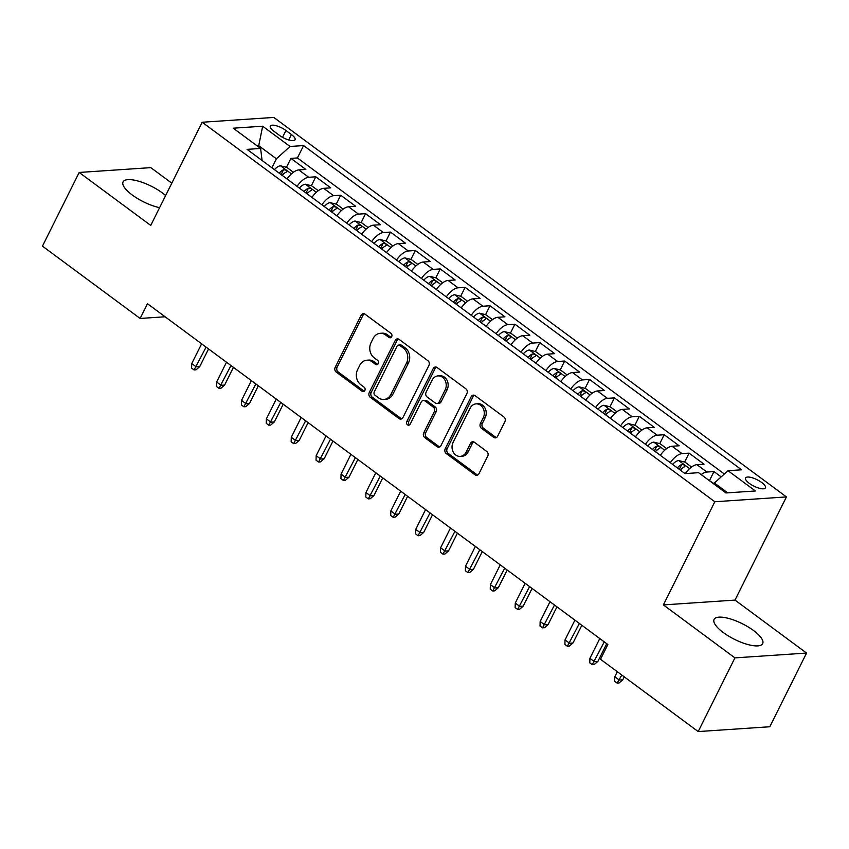 <?xml version="1.0" encoding="UTF-8"?>
<svg xmlns="http://www.w3.org/2000/svg" width="849" height="849" viewBox="0 0 849 849"><rect width="100%" height="100%" fill="white"/><g stroke="black" fill="none" stroke-linecap="round" stroke-linejoin="round"><path stroke-width="1.27" d="M391.686 336.671A2.388 1.985 -93.8 0 0 390.986 333.381L365.028 314.172A3.417 2.834 -93.8 0 0 363.361 313.652A3.417 2.834 -93.8 0 0 361.143 315.255L335.175 367.341A3.417 2.834 -93.8 0 0 336.172 372.042L362.13 391.251A2.388 1.985 -93.8 0 0 364.147 387.197L360.793 384.714A10.931 9.074 -93.8 0 1 357.588 369.665L359.753 365.325A10.931 9.074 -93.8 0 1 366.842 360.209A10.931 9.074 -93.8 0 1 372.191 361.854L375.545 364.348A2.388 1.985 -93.8 0 0 377.572 360.294L374.207 357.811A10.931 9.074 -93.8 0 1 371.013 342.763L373.167 338.422A10.931 9.074 -93.8 0 1 380.256 333.307A10.931 9.074 -93.8 0 1 385.605 334.952L388.959 337.435A2.388 1.985 -93.8 0 0 391.686 336.671M753.488 630.499A27.136 8.723 26.5 0 0 714.105 619.409A27.136 8.723 26.5 0 0 723.284 632.537A27.136 8.723 26.5 0 0 762.667 643.627A27.136 8.723 26.5 0 0 753.488 630.499M165.64 195.525A27.136 8.723 26.5 0 0 162.456 192.978A27.136 8.723 26.5 0 0 123.073 181.888A27.136 8.723 26.5 0 0 132.253 195.005A27.136 8.723 26.5 0 0 159.591 207.676M761.691 482.508A11.133 3.576 26.5 0 0 745.539 477.966A11.133 3.576 26.5 0 0 749.306 483.346A11.133 3.576 26.5 0 0 765.458 487.899A11.133 3.576 26.5 0 0 761.691 482.508M493.725 437.373A3.417 2.834 -93.8 0 0 495.402 437.882A3.417 2.834 -93.8 0 0 497.61 436.28L504.9 421.677A3.417 2.834 -93.8 0 0 503.892 416.965L475.069 395.634A3.417 2.834 -93.8 0 0 473.402 395.125A3.417 2.834 -93.8 0 0 471.184 396.716L445.216 448.803A3.417 2.834 -93.8 0 0 446.224 453.504L475.047 474.835A3.417 2.834 -93.8 0 0 476.714 475.355A3.417 2.834 -93.8 0 0 478.932 473.753L487.729 456.104A3.417 2.834 -93.8 0 0 486.732 451.403L474.389 442.265A3.417 2.834 -93.8 0 0 472.723 441.756A3.417 2.834 -93.8 0 0 470.505 443.358L466.143 452.103A9.137 7.577 -93.8 0 1 460.222 456.38A9.137 7.577 -93.8 0 1 453.175 451.912A9.137 7.577 -93.8 0 1 453.079 442.435L470.176 408.146A9.137 7.577 -93.8 0 1 476.087 403.869A9.137 7.577 -93.8 0 1 483.134 408.337A9.137 7.577 -93.8 0 1 483.24 417.825L480.385 423.534A3.417 2.834 -93.8 0 0 481.394 428.236L493.725 437.373L495.657 437.235A3.417 2.834 -93.8 0 0 496.347 437.606M663.377 604.913L734.926 657.879L698.186 731.573L769.81 726.755L806.55 653.061L735.001 600.094L786.439 496.92L714.826 501.748L663.377 604.913L735.001 600.094M171.806 183.172L150.814 167.635L79.19 172.453L150.74 225.42L202.179 122.245L714.826 501.748M79.19 172.453L42.45 246.146L140.127 318.46L165.109 316.773M698.186 731.573L600.508 659.27L607.852 644.529L147.471 303.719L140.127 318.46M428.925 365.431A3.417 2.834 -93.8 0 0 427.928 360.729L399.104 339.398A3.417 2.834 -93.8 0 0 397.438 338.878A3.417 2.834 -93.8 0 0 395.22 340.481L369.251 392.567A3.417 2.834 -93.8 0 0 370.249 397.268L399.072 418.599A3.417 2.834 -93.8 0 0 400.749 419.119A3.417 2.834 -93.8 0 0 402.957 417.517L428.925 365.431M437.086 367.511L465.91 388.853A3.417 2.834 -93.8 0 1 466.908 393.554L440.949 445.64A3.417 2.834 -93.8 0 1 438.731 447.232A3.417 2.834 -93.8 0 1 437.065 446.723L424.723 437.585A3.417 2.834 -93.8 0 1 423.725 432.884L434.253 411.765A3.417 2.834 -93.8 0 0 433.255 407.064L425.073 401.004A3.417 2.834 -93.8 0 0 423.396 400.495A3.417 2.834 -93.8 0 0 421.189 402.086L410.226 424.086A2.388 1.985 -93.8 0 1 406.809 421.55L433.202 368.604A3.417 2.834 -93.8 0 1 435.42 367.001A3.417 2.834 -93.8 0 1 437.086 367.511M721.172 476.894L713.977 471.566L709.531 480.481M701.2 474.623A13.913 6.346 -53.5 0 1 706.909 472.033L696.955 464.668L704.023 464.191L689.091 453.143L684.644 462.058M680.983 469.401L681.439 468.478M670.307 462.694A13.913 6.346 -53.5 0 1 682.023 453.621L672.068 446.245L679.136 445.767L664.205 434.72L659.758 443.634M656.097 450.978L656.564 450.055M645.42 444.271A13.913 6.346 -53.5 0 1 657.137 435.197L647.182 427.822L654.25 427.344L639.318 416.297L634.872 425.211M631.21 432.566L631.677 431.632M620.534 425.848A13.913 6.346 -53.5 0 1 632.25 416.774L622.296 409.398L629.364 408.931L614.432 397.873L609.985 406.788M606.324 414.142L606.791 413.208M595.648 407.424A13.913 6.346 -53.5 0 1 607.364 398.351L597.42 390.975L604.477 390.508L589.546 379.45L585.099 388.364M581.438 395.719L581.905 394.785M570.761 389.001A13.913 6.346 -53.5 0 1 582.488 379.928L572.534 372.562L579.591 372.085L564.659 361.027L560.223 369.941M556.551 377.296L557.018 376.372M545.875 370.578A13.913 6.346 -53.5 0 1 557.602 361.504L547.647 354.139L554.705 353.662L539.773 342.603L535.337 351.518M531.665 358.872L532.132 357.949M520.989 352.155A13.913 6.346 -53.5 0 1 532.716 343.081L522.761 335.716L529.818 335.238L514.897 324.18L510.451 333.105M506.779 340.449L507.246 339.526M496.103 333.731A13.913 6.346 -53.5 0 1 507.829 324.658L497.875 317.293L504.943 316.815L490.011 305.767L485.564 314.682M481.892 322.026L482.359 321.102M471.216 315.308A13.913 6.346 -53.5 0 1 482.943 306.234L472.989 298.869L480.056 298.392L465.125 287.344L460.678 296.259M457.017 303.602L457.473 302.679M446.33 296.895A13.913 6.346 -53.5 0 1 458.057 287.811L448.102 280.446L455.17 279.968L440.238 268.921L435.792 277.835M432.13 285.179L432.587 284.256M421.444 278.472A13.913 6.346 -53.5 0 1 433.17 269.398L423.216 262.023L430.284 261.545L415.352 250.497L410.905 259.412M407.244 266.766L407.7 265.833M396.557 260.049A13.913 6.346 -53.5 0 1 408.284 250.975L398.33 243.599L405.398 243.132L390.466 232.074L386.019 240.989M382.358 248.343L382.814 247.409M371.671 241.625A13.913 6.346 -53.5 0 1 383.398 232.552L373.443 225.176L380.511 224.709L365.579 213.651L361.133 222.565M357.471 229.92L357.928 228.986M346.785 223.202A13.913 6.346 -53.5 0 1 358.511 214.128L348.557 206.763L355.625 206.286L340.693 195.228L336.246 204.142M332.585 211.497L333.041 210.563M321.909 204.779A13.913 6.346 -53.5 0 1 333.625 195.705L323.671 188.34L330.739 187.862L315.807 176.804L308.739 177.282A13.913 6.346 126.5 0 0 297.023 186.356M307.699 193.073L308.166 192.15M311.36 185.719L315.807 176.804M273.94 131.287L279.417 135.341A10.782 3.47 26.5 0 0 295.059 139.745A10.782 3.47 26.5 0 0 291.409 134.535L285.943 130.481A10.782 3.47 26.5 0 0 270.29 126.066A10.782 3.47 26.5 0 0 273.94 131.287M786.439 496.92L273.803 117.427L202.179 122.245M727.657 492.844L714.391 483.017L728.018 470.707L741.57 469.794L303.581 145.572L290.029 146.484L276.403 158.795L271.924 167.784M728.018 470.707L755.387 490.977L725.969 492.951L698.589 472.691L685.037 473.604L247.059 149.371L260.611 148.458L233.231 128.199L262.659 126.214L290.029 146.484M724.367 474.018L297.405 157.946L290.92 158.381L305.852 169.439L298.784 169.917A13.913 6.346 126.5 0 0 287.068 178.99M333.625 195.705L340.693 195.228M358.511 214.128L365.579 213.651M383.398 232.552L390.466 232.074M408.284 250.975L415.352 250.497M433.17 269.398L440.238 268.921M458.057 287.811L465.125 287.344M482.943 306.234L490.011 305.767M507.829 324.658L514.897 324.18M532.716 343.081L539.773 342.603M557.602 361.504L564.659 361.027M582.488 379.928L589.546 379.45M607.364 398.351L614.432 397.873M632.25 416.774L639.318 416.297M657.137 435.197L664.205 434.72M682.023 453.621L689.091 453.143M706.909 472.033L713.977 471.566M714.391 483.017L713.892 484.015M276.403 158.795L258.987 145.901L257.3 146.007M258.489 146.898L262.659 126.214M262.086 160.503L260.611 148.458M734.926 657.879L806.55 653.061M282.813 174.65L283.279 173.727M286.474 167.306L290.92 158.381M297.405 157.946L303.581 145.572M323.671 188.34A13.913 6.346 126.5 0 0 311.954 197.414M348.557 206.763A13.913 6.346 126.5 0 0 336.841 215.837M373.443 225.176A13.913 6.346 126.5 0 0 361.716 234.26M398.33 243.599A13.913 6.346 126.5 0 0 386.603 252.673M423.216 262.023A13.913 6.346 126.5 0 0 411.489 271.096M448.102 280.446A13.913 6.346 126.5 0 0 436.375 289.52M472.989 298.869A13.913 6.346 126.5 0 0 461.262 307.943M497.875 317.293A13.913 6.346 126.5 0 0 486.148 326.366M522.761 335.716A13.913 6.346 126.5 0 0 511.034 344.79M547.647 354.139A13.913 6.346 126.5 0 0 535.921 363.213M572.534 372.562A13.913 6.346 126.5 0 0 560.807 381.636M597.42 390.975A13.913 6.346 126.5 0 0 585.693 400.059M622.296 409.398A13.913 6.346 126.5 0 0 610.58 418.472M647.182 427.822A13.913 6.346 126.5 0 0 635.466 436.895M672.068 446.245A13.913 6.346 126.5 0 0 660.352 455.319M696.955 464.668A13.913 6.346 126.5 0 0 685.345 473.583M391.081 337.424A2.388 1.985 -93.8 0 1 390.901 337.308L387.537 334.814A10.931 9.074 -93.8 0 0 382.188 333.179L380.256 333.307M366.842 360.209L368.774 360.082A10.931 9.074 -93.8 0 1 374.122 361.727L377.487 364.21A2.388 1.985 -93.8 0 0 377.667 364.338M364.338 313.801A3.417 2.834 -93.8 0 0 363.075 315.128L337.117 367.203A3.417 2.834 -93.8 0 0 338.114 371.904L364.062 391.124A2.388 1.985 -93.8 0 0 364.253 391.24M398.414 339.027A3.417 2.834 -93.8 0 0 397.152 340.353L371.193 392.429A3.417 2.834 -93.8 0 0 372.191 397.13L401.015 418.472A3.417 2.834 -93.8 0 0 401.704 418.844M399.773 345.437A2.388 1.985 -93.8 0 0 397.056 346.19L374.26 391.909A2.388 1.985 -93.8 0 0 374.961 395.199L378.505 397.82A10.931 9.074 -93.8 0 0 383.854 399.465A10.931 9.074 -93.8 0 0 390.933 394.35L406.512 363.107A10.931 9.074 -93.8 0 0 403.317 348.058L399.773 345.437L401.704 345.31A2.388 1.985 -93.8 0 0 400.537 344.949L398.606 345.076M383.854 399.465L385.786 399.338A10.931 9.074 -93.8 0 0 392.875 394.223L390.933 394.35M401.704 345.31L405.249 347.931A10.931 9.074 -93.8 0 1 408.454 362.969L392.875 394.223M423.396 400.495L425.338 400.367A3.417 2.834 -93.8 0 1 427.005 400.877L435.187 406.936A3.417 2.834 -93.8 0 1 436.195 411.638L425.657 432.757A3.417 2.834 -93.8 0 0 426.665 437.458L438.997 446.595A3.417 2.834 -93.8 0 0 439.686 446.967M436.397 367.139A3.417 2.834 -93.8 0 0 435.144 368.466L408.74 421.422A2.388 1.985 -93.8 0 0 409.621 424.829M445.184 389.85A9.137 7.577 -93.8 0 0 445.078 380.363A9.137 7.577 -93.8 0 0 438.031 375.895A9.137 7.577 -93.8 0 0 432.12 380.172L426.092 392.249A3.417 2.834 -93.8 0 0 427.089 396.95L435.272 403.01A3.417 2.834 -93.8 0 0 436.948 403.53A3.417 2.834 -93.8 0 0 439.156 401.927L445.184 389.85L447.115 389.712A9.137 7.577 -93.8 0 0 447.02 380.235A9.137 7.577 -93.8 0 0 439.973 375.767L438.031 375.895M436.948 403.53L438.88 403.392A3.417 2.834 -93.8 0 0 441.098 401.8L439.156 401.927M447.115 389.712L441.098 401.8M476.087 403.869L478.029 403.742A9.137 7.577 -93.8 0 1 485.076 408.21A9.137 7.577 -93.8 0 1 485.172 417.687L482.328 423.407A3.417 2.834 -93.8 0 0 483.325 428.108L495.657 437.235M460.222 456.38L462.164 456.253A9.137 7.577 -93.8 0 0 468.086 451.976L466.143 452.103M473.7 441.894A3.417 2.834 -93.8 0 0 472.447 443.22L468.086 451.976M474.379 395.263A3.417 2.834 -93.8 0 0 473.126 396.589L447.158 448.665A3.417 2.834 -93.8 0 0 448.155 453.366L476.979 474.708A3.417 2.834 -93.8 0 0 477.669 475.079M293.393 172.273L286.782 167.38L280.414 165.799A9.222 4.203 126.5 0 0 274.439 169.641M287.938 177.77A9.222 4.203 126.5 0 0 286.877 178.852M282.155 175.35A9.222 4.203 -53.5 0 1 286.506 171.965C287.238 170.649 286.24 169.917 283.513 169.758A9.222 4.203 126.5 0 0 279.162 173.143M280.892 174.416A4.691 2.144 -53.5 0 1 281.401 174.003L283.513 169.758M199.717 366.651L196.034 369.803L194.103 369.931L191.609 368.084L191.757 363.574L196.236 366.885L199.717 366.651L208.557 348.928M194.103 369.931L206.095 347.114M191.757 363.574L201.616 343.792M318.269 190.685L311.668 185.804L305.3 184.222A9.222 4.203 126.5 0 0 299.326 188.064M312.825 196.193A9.222 4.203 126.5 0 0 311.763 197.276M307.041 193.774A9.222 4.203 -53.5 0 1 311.381 190.388C312.124 189.072 311.127 188.329 308.399 188.181A9.222 4.203 126.5 0 0 304.048 191.566M305.778 192.84A4.691 2.144 -53.5 0 1 306.287 192.426L308.399 188.181M224.603 385.075L220.92 388.226L218.989 388.354L216.495 386.507L216.633 381.997L221.122 385.308L224.603 385.075L233.433 367.352M218.989 388.354L230.981 365.537M216.633 381.997L226.503 362.215M343.155 209.109L336.554 204.216L330.187 202.635A9.222 4.203 126.5 0 0 324.212 206.487M337.711 214.617A9.222 4.203 126.5 0 0 336.65 215.699M331.917 212.197A9.222 4.203 -53.5 0 1 336.268 208.812C337.011 207.496 336.013 206.753 333.286 206.604A9.222 4.203 126.5 0 0 328.934 209.99M330.664 211.263A4.691 2.144 -53.5 0 1 331.174 210.839L333.286 206.604M249.489 403.498L245.807 406.65L243.875 406.777L241.381 404.931L241.519 400.42L246.008 403.731L249.489 403.498L258.319 385.775M243.875 406.777L255.867 383.95M241.519 400.42L251.389 380.639M368.042 227.532L361.441 222.64L355.073 221.058A9.222 4.203 126.5 0 0 349.088 224.911M362.587 233.029A9.222 4.203 126.5 0 0 361.536 234.122M356.803 230.62A9.222 4.203 -53.5 0 1 361.154 227.235C361.897 225.919 360.899 225.176 358.172 225.027A9.222 4.203 126.5 0 0 353.821 228.402M355.551 229.686A4.691 2.144 -53.5 0 1 356.06 229.262L358.172 225.027M274.376 421.921L270.693 425.062L268.762 425.2L266.268 423.354L266.406 418.833L270.884 422.155L274.376 421.921L283.205 404.198M268.762 425.2L280.754 402.373M266.406 418.833L276.275 399.062M392.928 245.955L386.327 241.063L379.959 239.482A9.222 4.203 126.5 0 0 373.974 243.334M387.473 251.453A9.222 4.203 126.5 0 0 386.422 252.535M381.689 249.044A9.222 4.203 -53.5 0 1 386.04 245.658C386.783 244.342 385.786 243.599 383.058 243.451A9.222 4.203 126.5 0 0 378.707 246.826M380.437 248.11A4.691 2.144 -53.5 0 1 380.946 247.685L383.058 243.451M299.262 440.344L295.579 443.486L293.648 443.624L291.154 441.777L291.292 437.256L295.77 440.578L299.262 440.344L308.091 422.622M293.648 443.624L305.64 420.796M291.292 437.256L301.151 417.485M417.814 264.379L411.203 259.486L404.846 257.905A9.222 4.203 126.5 0 0 398.86 261.747M412.359 269.876A9.222 4.203 126.5 0 0 411.309 270.958M406.575 267.467A9.222 4.203 -53.5 0 1 410.927 264.081C411.669 262.755 410.672 262.023 407.945 261.863A9.222 4.203 126.5 0 0 403.593 265.249M405.323 266.533A4.691 2.144 -53.5 0 1 405.822 266.108L407.945 261.863M324.148 458.768L320.466 461.909L318.524 462.036L316.04 460.2L316.178 455.68L320.657 459.001L324.148 458.768L332.978 441.045M318.524 462.036L330.516 439.22M316.178 455.68L326.037 435.908M442.7 282.802L436.089 277.91L429.732 276.328A9.222 4.203 126.5 0 0 423.747 280.17M437.246 288.299A9.222 4.203 126.5 0 0 436.195 289.382M431.462 285.88A9.222 4.203 -53.5 0 1 435.813 282.505C436.556 281.178 435.558 280.446 432.831 280.287A9.222 4.203 126.5 0 0 428.48 283.672M430.21 284.956A4.691 2.144 -53.5 0 1 430.708 284.532L432.831 280.287M349.035 477.191L345.352 480.332L343.41 480.46L340.927 478.624L341.065 474.103L345.543 477.425L349.035 477.191L357.864 459.468M343.41 480.46L355.402 457.643M341.065 474.103L350.924 454.332M467.587 301.225L460.975 296.333L454.618 294.752A9.222 4.203 126.5 0 0 448.633 298.593M462.132 306.722A9.222 4.203 126.5 0 0 461.081 307.805M456.348 304.303A9.222 4.203 -53.5 0 1 460.699 300.928C461.442 299.601 460.445 298.869 457.717 298.71A9.222 4.203 126.5 0 0 453.366 302.095M455.096 303.38A4.691 2.144 -53.5 0 1 455.595 302.955L457.717 298.71M373.91 495.604L370.238 498.756L368.296 498.883L365.813 497.047L365.951 492.526L370.429 495.848L373.91 495.604L382.75 477.891M368.296 498.883L380.288 476.066M365.951 492.526L375.81 472.744M492.473 319.649L485.861 314.756L479.505 313.175A9.222 4.203 126.5 0 0 473.519 317.017M487.018 325.146A9.222 4.203 126.5 0 0 485.968 326.228M481.234 322.726A9.222 4.203 -53.5 0 1 485.586 319.341C486.318 318.025 485.331 317.293 482.603 317.133A9.222 4.203 126.5 0 0 478.252 320.519M479.982 321.803A4.691 2.144 -53.5 0 1 480.481 321.378L482.603 317.133M398.797 514.027L395.125 517.179L393.183 517.306L390.699 515.47L390.837 510.949L395.316 514.261L398.797 514.027L407.637 496.304M393.183 517.306L405.175 494.489M390.837 510.949L400.696 491.168M517.359 338.072L510.748 333.179L504.391 331.598A9.222 4.203 126.5 0 0 498.405 335.44M511.905 343.569A9.222 4.203 126.5 0 0 510.843 344.652M506.121 341.149A9.222 4.203 -53.5 0 1 510.472 337.764C511.204 336.448 510.217 335.716 507.479 335.557A9.222 4.203 126.5 0 0 503.139 338.942M504.868 340.216A4.691 2.144 -53.5 0 1 505.367 339.802L507.479 335.557M423.683 532.45L420.011 535.602L418.069 535.73L415.586 533.883L415.723 529.373L420.202 532.684L423.683 532.45L432.523 514.727M418.069 535.73L430.061 512.913M415.723 529.373L425.582 509.591M542.246 356.495L535.634 351.603L529.277 350.021A9.222 4.203 126.5 0 0 523.292 353.863M536.791 361.992A9.222 4.203 126.5 0 0 535.73 363.075M531.007 359.573A9.222 4.203 -53.5 0 1 535.358 356.187C536.09 354.871 535.103 354.129 532.365 353.98A9.222 4.203 126.5 0 0 528.014 357.365M529.744 358.639A4.691 2.144 -53.5 0 1 530.254 358.225L532.365 353.98M448.569 550.874L444.887 554.026L442.955 554.153L440.472 552.306L440.61 547.796L445.088 551.107L448.569 550.874L457.409 533.151M442.955 554.153L454.947 531.336M440.61 547.796L450.469 528.014M567.132 374.908L560.52 370.015L554.164 368.445A9.222 4.203 126.5 0 0 548.178 372.287M561.677 380.416A9.222 4.203 126.5 0 0 560.616 381.498M555.893 377.996A9.222 4.203 -53.5 0 1 560.244 374.611C560.977 373.295 559.979 372.552 557.252 372.403A9.222 4.203 126.5 0 0 552.901 375.789M554.63 377.062A4.691 2.144 -53.5 0 1 555.14 376.638L557.252 372.403M473.455 569.297L469.773 572.449L467.841 572.576L465.358 570.73L465.496 566.219L469.975 569.53L473.455 569.297L482.296 551.574M467.841 572.576L479.834 549.759M465.496 566.219L475.355 546.438M592.018 393.331L585.407 388.439L579.05 386.857A9.222 4.203 126.5 0 0 573.064 390.71M586.563 398.828A9.222 4.203 126.5 0 0 585.502 399.921M580.78 396.419A9.222 4.203 -53.5 0 1 585.131 393.034C585.863 391.718 584.865 390.975 582.138 390.827A9.222 4.203 126.5 0 0 577.787 394.201M579.517 395.485A4.691 2.144 -53.5 0 1 580.026 395.061L582.138 390.827M498.342 587.72L494.659 590.862L492.728 591L490.234 589.153L490.382 584.643L494.861 587.954L498.342 587.72L507.182 569.997M492.728 591L504.72 568.172M490.382 584.643L500.241 564.861M616.905 411.754L610.293 406.862L603.936 405.281A9.222 4.203 126.5 0 0 597.951 409.133M611.45 417.252A9.222 4.203 126.5 0 0 610.389 418.345M605.666 414.843A9.222 4.203 -53.5 0 1 610.017 411.457C610.749 410.141 609.752 409.398 607.024 409.25A9.222 4.203 126.5 0 0 602.673 412.625M604.403 413.909A4.691 2.144 -53.5 0 1 604.913 413.484L607.024 409.25M523.228 606.144L519.546 609.285L517.614 609.423L515.12 607.576L515.269 603.055L519.747 606.377L523.228 606.144L532.068 588.421M517.614 609.423L529.606 586.595M515.269 603.055L525.128 583.284M641.791 430.178L635.179 425.285L628.812 423.704A9.222 4.203 126.5 0 0 622.837 427.546M636.336 435.675A9.222 4.203 126.5 0 0 635.275 436.757M630.552 433.266A9.222 4.203 -53.5 0 1 634.903 429.881C635.636 428.554 634.638 427.822 631.911 427.663A9.222 4.203 126.5 0 0 627.56 431.048M629.289 432.332A4.691 2.144 -53.5 0 1 629.799 431.908L631.911 427.663M548.114 624.567L544.432 627.708L542.5 627.846L540.006 626L540.155 621.479L544.634 624.8L548.114 624.567L556.955 606.844M542.5 627.846L554.493 605.019M540.155 621.479L550.014 601.708M666.667 448.601L660.066 443.709L653.698 442.127A9.222 4.203 126.5 0 0 647.723 445.969M661.222 454.098A9.222 4.203 126.5 0 0 660.161 455.181M655.439 451.679A9.222 4.203 -53.5 0 1 659.779 448.304C660.522 446.977 659.524 446.245 656.797 446.086A9.222 4.203 126.5 0 0 652.446 449.471M654.176 450.755A4.691 2.144 -53.5 0 1 654.685 450.331L656.797 446.086M573.001 642.99L569.318 646.131L567.387 646.259L564.893 644.423L565.041 639.902L569.52 643.224L573.001 642.99L581.841 625.267M567.387 646.259L579.379 623.442M565.041 639.902L574.9 620.131M691.553 467.024L684.952 462.132L678.584 460.551A9.222 4.203 126.5 0 0 672.61 464.392M686.109 472.522A9.222 4.203 126.5 0 0 685.047 473.604M680.314 470.102A9.222 4.203 -53.5 0 1 684.665 466.727C685.408 465.401 684.411 464.668 681.683 464.509A9.222 4.203 126.5 0 0 677.332 467.895M679.062 469.179A4.691 2.144 -53.5 0 1 679.571 468.754L681.683 464.509M597.887 661.403L594.204 664.555L592.273 664.682L589.779 662.846L589.917 658.325L594.406 661.647L597.887 661.403L606.717 643.691M592.273 664.682L604.265 641.865M589.917 658.325L599.787 638.554M714.062 483.686L708.904 480.322M622.773 679.826L619.091 682.978L617.159 683.105L614.665 681.269L614.803 676.749L619.282 680.06L622.773 679.826L624.259 676.844M617.159 683.105L621.797 675.029M614.803 676.749L617.319 671.708M308.739 177.282L298.784 169.917M282.526 137.326L285.943 130.481M288.702 139.968L291.409 134.535M387.537 334.814L385.605 334.952M377.487 364.21L375.545 364.348M374.122 361.727L372.191 361.854M364.062 391.124L362.13 391.251M338.114 371.904L336.172 372.042M337.117 367.203L335.175 367.341M363.075 315.128L361.143 315.255M390.901 337.308L388.959 337.435M401.015 418.472L399.072 418.599M372.191 397.13L370.249 397.268M371.193 392.429L369.251 392.567M397.152 340.353L395.22 340.481M408.454 362.969L406.512 363.107M405.249 347.931L403.317 348.058M438.997 446.595L437.065 446.723M426.665 437.458L424.723 437.585M425.657 432.757L423.725 432.884M436.195 411.638L434.253 411.765M435.187 406.936L433.255 407.064M427.005 400.877L425.073 401.004M408.74 421.422L406.809 421.55M435.144 368.466L433.202 368.604M483.325 428.108L481.394 428.236M482.328 423.407L480.385 423.534M485.172 417.687L483.24 417.825M472.447 443.22L470.505 443.358M476.979 474.708L475.047 474.835M448.155 453.366L446.224 453.504M447.158 448.665L445.216 448.803M473.126 396.589L471.184 396.716M291.44 173.875L280.573 165.831M316.327 192.298L305.46 184.254M341.213 210.722L330.346 202.678M366.099 229.145L355.232 221.101M390.986 247.558L380.119 239.524M415.872 265.981L405.005 257.947M440.748 284.404L429.891 276.371M465.634 302.828L454.777 294.794M490.52 321.251L479.664 313.207M515.407 339.674L504.55 331.63M540.293 358.098L529.436 350.053M565.179 376.521L554.323 368.477M590.066 394.944L579.209 386.9M614.952 413.367L604.095 405.323M639.838 431.78L628.982 423.747M664.725 450.203L653.857 442.17M689.611 468.627L678.744 460.593"/></g></svg>
